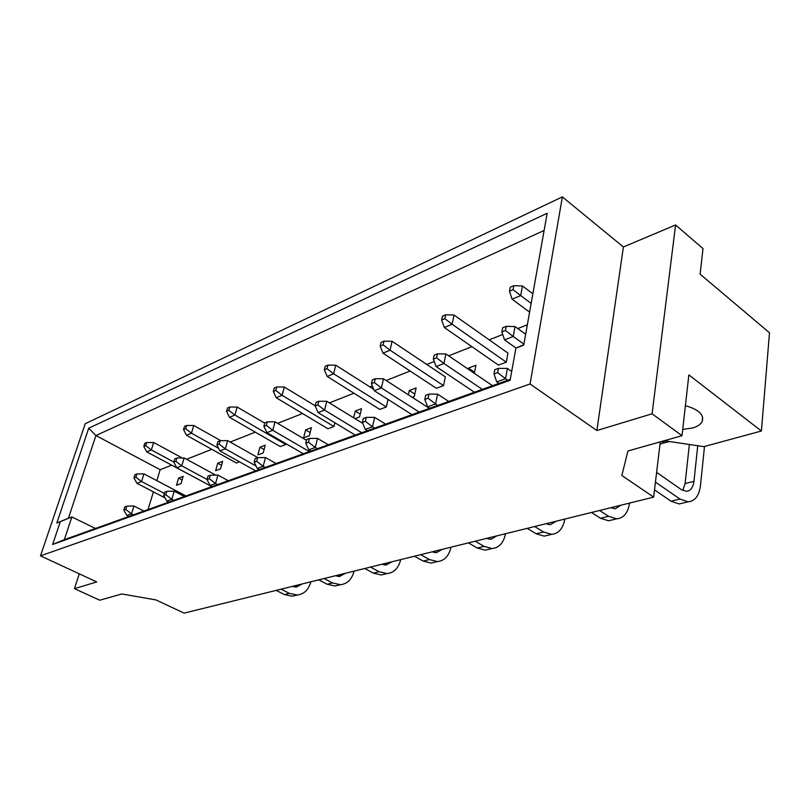 <?xml version="1.0" encoding="UTF-8"?>
<svg xmlns="http://www.w3.org/2000/svg" width="810" height="810" viewBox="0 0 810 810"><rect width="100%" height="100%" fill="white"/><g stroke="black" fill="none" stroke-linecap="round" stroke-linejoin="round"><path stroke-width="1.21" d="M682.739 429.411L692.54 428.014C697.461 426.566 700.68 424.41 702.179 421.544C704.254 414.71 698.665 409.425 685.392 405.699M445.662 314.796L442.432 316.173L441.622 320.021L444.325 327.513L498.454 365.118L506.311 362.181L507.971 353.089L454.015 315.019L452.101 324.263L444.852 318.644L445.662 314.796L454.015 315.019M474.346 373.319L475.916 365.259L468.443 368.094L468.231 369.158M474.549 372.246L468.443 368.094M383.991 341.142L381.054 342.397L380.194 346.093L382.988 353.14L436.387 388.284L443.536 385.621L445.338 376.863L392.08 341.304L390.045 350.193L383.12 344.847L383.991 341.142L392.08 341.304M412.229 397.305L414.274 396.535L416.127 387.939L409.313 390.531L408.382 394.814M414.801 394.085L409.313 390.531M327.2 376.458L333.629 373.774L327.007 368.682L327.908 365.108L325.235 366.252L324.334 369.816L327.2 376.458L379.779 409.414L386.309 406.974L388.01 399.421M355.053 418.649L359.549 416.968L361.503 408.675L355.266 411.045L353.656 417.788M360.227 414.112L355.266 411.045M276.23 397.761L282.113 395.3L275.775 390.43L276.706 386.988L274.256 388.031L273.324 391.463L276.23 397.761L327.939 428.763L333.933 426.526L334.854 422.749M311.384 427.69L305.654 429.867L303.618 437.845L309.369 435.699L311.384 427.69M310.159 432.54L305.654 429.867M229.493 417.292L234.9 415.034L228.815 410.366L229.756 407.045L227.519 407.997L226.567 411.318L229.493 417.292L280.29 446.553L285.798 444.498L286.011 443.708M265.255 445.206L259.959 447.211L257.884 454.916L263.179 452.942L265.255 445.206M264.08 449.56L259.959 447.211M186.472 435.264L191.454 433.188L185.601 428.713L186.563 425.493L184.498 426.384L183.536 429.594L186.472 435.264L236.338 462.955L239.436 461.801M222.639 461.376L217.738 463.229L215.622 470.691L220.523 468.858L222.639 461.376M221.525 465.315L217.738 463.229M146.752 451.869L151.359 449.945L145.719 445.642L146.691 442.533L144.777 443.353L143.805 446.462L146.752 451.869L195.898 478.052M183.151 476.361L178.615 478.082L176.469 485.301L181.015 483.61L183.151 476.361M182.098 479.935L178.615 478.082M88.736 428.207L547.175 213.263L523.726 345.141L515.899 348.118L510.087 380.285L52.64 544.482L60.284 521.68L56.842 522.997L88.736 428.207L95.924 435.537L68.384 518.279L71.867 516.952L64.324 539.683L510.259 379.333M562.373 196.881L85.222 423.731L40.5 555.852L530.064 383.981L562.373 196.881L623.386 246.979L596.869 430.525L652.09 413.809L675.581 224.967L623.386 246.979M660.282 441.845L653.64 497.127L184.123 613.119L155.965 599.926L121.854 593.973L99.772 600.21L74.469 588.667L96.724 581.934L40.5 555.852M664.2 440.731L703.839 446.644L761.41 431.011L769.5 332.758L700.134 274.185L702.999 248.619L675.581 224.967M761.41 431.011L688.854 374.888L682.03 435.699L627.932 450.988L621.847 475.51L653.64 497.127M682.03 435.699L652.09 413.809M596.869 430.525L530.064 383.981M79.248 573.824L74.469 588.667M544.107 230.475L95.924 435.537L160.167 469.699L156.836 480.654M527.34 324.78L517.803 328.546M502.737 334.49L489.189 339.835M471.896 346.66L448.659 355.833M434.241 361.523L426.779 364.47M410.164 371.031L386.167 380.498M372.337 385.955L369.917 386.917M353.94 393.225L329.407 402.904M302.515 413.515L277.627 423.346M255.302 432.155L230.202 442.058M211.795 449.327L186.594 459.27M171.588 465.193L160.167 469.699M515.899 348.118L523.817 344.635M95.479 528.485L71.867 516.952L60.284 521.68M153.414 491.862L148.017 509.591M64.324 539.683L52.64 544.482M56.842 522.997L68.384 518.279M498.454 368.337L494.799 369.694L493.999 373.967L496.733 381.895L505.521 378.716L497.654 372.62L498.454 368.337L507.394 368.449L511.687 371.436M493.999 373.967L497.654 372.62M656.616 472.372L681.321 489.574L686.364 491.316C690.586 490.931 693.127 487.6 693.967 481.332L697.734 445.733M682.779 490.435L685.108 483.55L689.361 444.487M704.508 446.462L700.478 485.504C699.121 495.771 694.98 501.208 688.044 501.825L679.975 499.041L655.442 482.122M683.336 502.949L679.114 503.952L671.044 501.208L654.51 489.888M507.728 380.234L505.521 378.716L507.394 368.449M498.94 383.403L496.733 381.895M506.26 326.339L502.645 327.777L501.876 331.908L504.529 339.876L513.226 336.484L505.491 330.47L506.26 326.339L515.038 326.551L525.66 334.236M501.876 331.908L505.491 330.47M669.495 441.521L665.698 442.462L660.93 441.663M661.274 443.708L659.988 444.295M523.898 344.139L513.226 336.484L515.038 326.551M515.99 348.037L504.529 339.876M513.823 285.667L510.249 287.196L509.5 291.195L512.082 299.194L520.688 295.599L513.084 289.676L513.823 285.667L522.45 285.981L532.848 293.797M509.5 291.195L513.084 289.676M531.147 303.385L520.688 295.599L522.45 285.981M529.598 312.123L512.082 299.194M428.946 394.116L425.665 395.341L424.794 399.431L427.65 406.853L435.567 403.987L428.085 398.216L428.946 394.116L437.602 394.156L448.73 401.456M424.794 399.431L428.085 398.216M612.127 508.245L612.907 507.192M610.912 507.678L615.165 508.801L620.997 505.187M629.552 503.081C627.973 512.912 623.68 518.167 616.673 518.846L608.573 516.294L599.613 510.472M612.836 519.757L608.543 520.779L600.453 518.258L591.492 512.477M437.744 405.405L435.567 403.987L437.602 394.156M429.826 408.25L427.65 406.853M437.44 353.849L434.18 355.144L433.34 359.113L436.114 366.576L443.961 363.508L436.6 357.817L437.44 353.849L445.935 353.98L492.541 385.702M433.34 359.113L436.6 357.817M482.304 389.377L443.961 363.508L445.935 353.98M474.407 392.222L436.114 366.576M444.325 327.513L452.101 324.263L506.311 362.181M441.622 320.021L444.852 318.644M366.252 417.373L363.275 418.476L362.364 422.395L365.31 429.371L372.468 426.789L365.34 421.301L366.252 417.373L374.635 417.352L385.59 424.156M362.364 422.395L365.34 421.301M547.671 524.384L548.805 523.027M546.021 523.716L550.284 524.728L556.197 521.194M564.823 519.068C563.082 528.525 558.677 533.628 551.62 534.357L543.54 531.998L534.63 526.52M548.522 535.096L544.198 536.129L536.119 533.79L527.229 528.353M374.615 428.105L372.468 426.789L374.635 417.352M367.446 430.687L365.31 429.371M309.41 438.453L306.707 439.455L305.755 443.222L308.762 449.803L315.272 447.454L308.458 442.23L309.41 438.453L317.53 438.392L328.293 444.761M305.755 443.222L308.458 442.23M488.653 539.106L490.07 537.536M486.648 538.377L490.89 539.318L496.854 535.856M505.521 533.719C503.638 542.832 499.162 547.783 492.095 548.552L484.046 546.365L475.227 541.202M489.625 549.139L485.291 550.172L477.252 548.016L468.443 542.882M317.378 448.689L315.272 447.454L317.53 438.392M310.868 451.028L308.762 449.803M257.641 457.65L255.17 458.571L254.188 462.196L257.236 468.423L263.179 466.276L256.659 461.285L257.641 457.65L265.508 457.549L276.078 463.543M254.188 462.196L256.659 461.285M434.403 552.592L436.074 550.871M432.115 551.853L436.327 552.714L442.321 549.332M450.988 547.185C448.993 555.984 444.467 560.783 437.42 561.593L429.432 559.568L420.704 554.668M435.486 562.049L431.153 563.082L423.174 561.077L414.467 556.217M265.245 467.431L263.179 466.276L265.508 457.549M259.301 469.567L257.236 468.423M375.253 378.695L372.296 379.88L371.405 383.687L374.281 390.703L381.388 387.929L374.362 382.512L375.253 378.695L383.484 378.776L429.442 408.392M371.405 383.687L374.362 382.512M419.185 412.077L381.388 387.929L383.484 378.776M412.007 414.659L374.281 390.703M318.786 401.264L316.102 402.337L315.171 406.002L318.107 412.624L324.577 410.093L317.864 404.939L318.786 401.264L326.774 401.284L362.779 423.387M315.171 406.002L317.864 404.939M361.766 432.722L324.577 410.093L326.774 401.284M355.225 435.081L318.107 412.624M267.3 421.848L264.84 422.83L263.888 426.364L266.865 432.621L272.778 430.312L266.348 425.382L267.3 421.848L275.035 421.828L306.494 440.296M263.888 426.364L266.348 425.382M309.319 451.585L272.778 430.312L275.035 421.828M303.335 453.742L266.865 432.621M382.988 353.14L390.045 350.193L443.536 385.621M380.194 346.093L383.12 344.847M324.334 369.816L327.007 368.682M327.908 365.108L335.765 365.209L373.714 389.326M386.309 406.974L333.629 373.774L335.765 365.209M273.324 391.463L275.775 390.43M276.706 386.988L284.32 387.038L315.222 405.81M333.933 426.526L282.113 395.3L284.32 387.038M226.567 411.318L228.815 410.366M229.756 407.045L237.158 407.045L264.759 423.154M285.798 444.498L234.9 415.034L237.158 407.045M183.536 429.594L185.601 428.713M186.563 425.493L193.752 425.473L220.826 440.691M218.599 448.325L191.454 433.188L193.752 425.473M143.805 446.462L145.719 445.642M146.691 442.533L153.677 442.473L182.159 457.944M173.785 462.024L151.359 449.945L153.677 442.473M210.296 475.217L208.028 476.057L207.026 479.55L210.104 485.453L215.541 483.489L209.294 478.72L210.296 475.217L217.92 475.085L228.288 480.725M207.026 479.55L209.294 478.72M384.365 564.995L386.248 563.183M381.854 564.266L386.036 565.066L392.03 561.755M400.666 559.619C398.591 568.114 394.035 572.781 387.018 573.612L379.1 571.718L370.494 567.071M385.55 573.966L381.237 574.989L373.329 573.115L364.733 568.499M217.576 484.582L215.541 483.489L217.92 475.085M212.119 486.537L210.104 485.453M166.819 491.336L164.744 492.105L163.731 495.477L166.809 501.096L171.811 499.284L165.807 494.718L166.819 491.336L174.221 491.174L184.386 496.51M163.731 495.477L165.807 494.718M338.084 576.457L340.149 574.573M335.38 575.748L339.522 576.487L345.495 573.247M354.091 571.131C351.945 579.342 347.379 583.878 340.413 584.729L332.576 582.957L324.091 578.542M339.339 584.982L335.057 586.005L327.23 584.253L318.755 579.859M173.796 500.317L171.811 499.284L174.221 491.174M168.784 502.119L166.809 501.096M126.775 506.189L124.851 506.898L123.829 510.158L126.907 515.504L131.524 513.844L125.752 509.45L126.775 506.189L133.954 506.007L143.907 511.069M123.829 510.158L125.752 509.45M295.134 587.078L297.351 585.144M292.288 586.399L296.379 587.078L302.322 583.919M310.858 581.803C308.661 589.761 304.094 594.165 297.189 595.036L289.443 593.376L281.08 589.164M296.46 595.208L292.207 596.221L284.482 594.57L276.129 590.389M133.478 514.816L131.524 513.844L133.954 506.007M128.851 516.486L126.907 515.504M220.148 440.691L217.9 441.592L216.918 445.004L219.925 450.937L225.342 448.821L219.176 444.103L220.148 440.691L227.661 440.63L257.843 457.65M216.918 445.004L219.176 444.103M256.051 465.993L225.342 448.821L227.661 440.63M255.717 470.863L219.925 450.937M176.813 458.014L174.737 458.845L173.755 462.135L176.762 467.775L181.754 465.831L175.831 461.305L176.813 458.014L184.103 457.923L215.744 475.116M173.755 462.135L175.831 461.305M207.056 479.469L181.754 465.831L184.103 457.923M211.866 486.628L176.762 467.775M136.849 473.982L134.936 474.751L133.934 477.93L136.951 483.317L141.558 481.515L135.857 477.171L136.849 473.982L143.937 473.87L185.946 495.953M133.934 477.93L135.857 477.171M164.359 493.401L141.558 481.515L143.937 473.87M165.068 497.917L136.951 483.317M685.108 483.55L693.967 481.332M671.044 501.208L679.975 499.041M600.453 518.258L608.573 516.294M536.119 533.79L543.54 531.998M477.252 548.016L484.046 546.365M423.174 561.077L429.432 559.568M373.329 573.115L379.1 571.718M327.23 584.253L332.576 582.957M284.482 594.57L289.443 593.376M702.645 417.18L702.179 421.544M679.114 503.952L688.044 501.825M660.008 444.052L665.698 442.462M608.543 520.779L616.673 518.846M544.198 536.129L551.62 534.357M485.291 550.172L492.095 548.552M431.153 563.082L437.42 561.593M381.237 574.989L387.018 573.612M335.057 586.005L340.413 584.729M292.207 596.221L297.189 595.036"/></g></svg>
